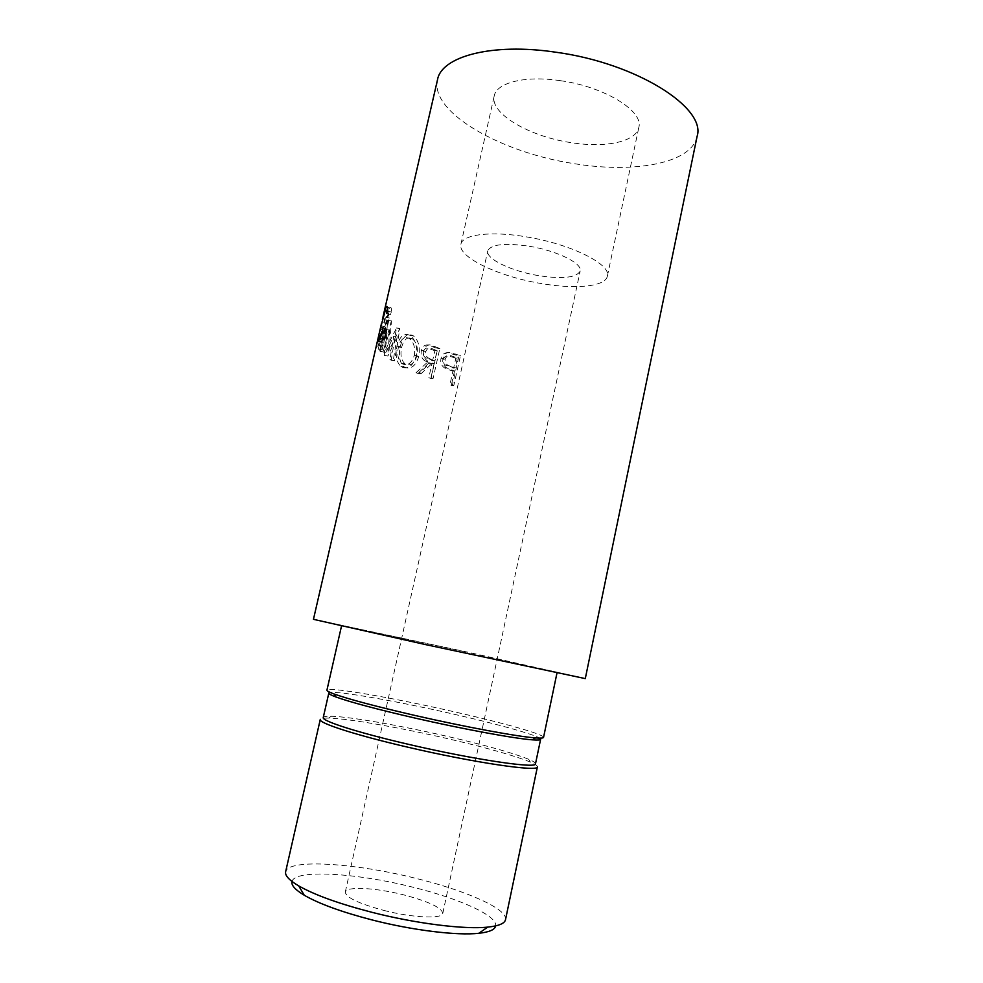 <?xml version="1.0" encoding="UTF-8"?>
<svg xmlns="http://www.w3.org/2000/svg" width="983" height="983" viewBox="0 0 983 983"><rect width="100%" height="100%" fill="white"/><g stroke="black" fill="none" stroke-linecap="round" stroke-linejoin="round"><path stroke-width="0.74" stroke-dasharray="4.92 3.69" d="M292.025 881.493C294.814 869.033 357.099 873.002 413.106 887.256C459.147 898.56 497.644 915.726 495.641 925.888M505.508 919.683C508.039 909.017 466.053 890.623 416.178 878.433C355.637 863.099 288.105 858.478 285.635 871.749M529.235 246.242C557.066 250.702 582.747 263.518 580.179 271.013C576.493 277.747 562.497 279.27 538.205 275.584C511.455 271.21 485.455 258.799 487.765 250.862C490.922 244.276 504.746 242.74 529.235 246.242M383.96 910.442C412.799 917.901 442.596 919.142 442.805 913.33C441.65 907.616 428.576 901.448 403.583 894.837C375.948 887.76 346.053 886.113 345.291 892.072C345.856 897.479 358.746 903.61 383.96 910.442M560.593 80.717C604.778 86.774 643.914 111.263 638.815 127.458C636.087 141.945 605.024 148.138 571.148 142.646C529.591 136.649 489.608 113.537 494.216 95.941C496.452 82.633 525.401 75.286 560.593 80.717M526.372 236.866C570.963 243.993 611.549 264.488 607.359 276.186C605.467 286.766 574.772 289.506 540.601 283.423C498.713 276.53 457.365 257.042 460.904 244.251C462.329 234.519 490.836 230.759 526.372 236.866M537.406 766.838C537.554 765.745 535.207 764.16 530.378 762.083C513.79 755.411 485.835 747.51 446.515 738.393C399.356 727.506 348.043 718.512 328.629 718.094C323.37 717.971 320.581 718.438 320.261 719.495M535.489 763.816C535.637 762.783 533.364 761.26 528.67 759.269C512.499 752.818 485.16 745.139 446.651 736.218C400.45 725.565 350.231 716.718 331.345 716.251C326.258 716.103 323.554 716.533 323.247 717.541M540.625 739.277C541.559 736.304 499.868 724.582 451.529 713.658C392.758 700.24 329.108 689.243 328.814 693.101M543.55 737.385C544.484 734.424 501.772 722.517 452.377 711.373C392.328 697.672 327.253 686.343 326.934 690.152M465.291 651.741L341.654 625.446L430.726 645.524L557.103 672.421L465.291 651.741M451.013 370.554L452.93 371.181L449.882 384.894L452.315 385.655L458.914 356.006L447.584 352.676C444.144 352.7 441.945 354.63 440.998 358.476C440.187 362.506 441.33 365.615 444.414 367.826L451.013 370.554L452.671 370.272L446.909 367.986L445.029 368.195M416.067 372.692L418.525 373.712L430.149 363.182L431.906 363.857L428.797 377.693L430.984 378.504L437.705 348.584L427.556 344.959C424.435 344.812 422.371 346.716 421.351 350.673C420.527 355.563 421.842 359.028 425.307 361.08L427.531 362.162L416.067 372.692L418.623 372.754L429.854 362.1L425.307 361.08M409.592 335.191C403.755 332.832 399.565 336.505 397.009 346.213C395.141 355.281 396.444 362.039 400.904 366.475L402.145 367.237C408.461 369.313 413.13 365.651 416.153 356.264C417.603 347.024 415.698 340.179 410.452 335.719L409.592 335.191L412.565 335.375C406.913 333.102 402.809 336.837 400.265 346.569C398.398 355.699 399.626 362.42 403.952 366.757L405.119 367.47C411.275 369.448 415.834 365.737 418.819 356.337C420.282 347.073 418.475 340.253 413.388 335.879L412.565 335.375M384.328 355.49L386.012 329.514L380.077 351.484L379.463 350.759L387.646 320.188L385.52 349.776L396.456 328.076L391.197 360.306L389.932 359.495L393.778 336.211L384.328 355.49L387.904 356.043L397.193 336.653L393.778 336.211M377.546 341.605L376.784 344.922L378.283 349.125L385.619 317.226L384.218 312.582L383.456 315.887L387.351 316.784L388.113 313.466L384.218 312.582M377.546 341.629L378.627 345.144L381.465 332.832L380.409 329.145L381.171 325.828L382.215 329.551L384.476 319.733L383.456 315.887M378.946 334.539L382.424 319.414M585.29 678.602L469.038 652.417L313.454 619.327M697.107 136.342C691.762 163.35 634.477 173.586 574.748 163.743C502.104 153.078 429.62 112.566 437.509 79.746M386.552 313.491L390.423 314.621C390.448 311.464 390.054 310.37 389.231 311.316L384.193 329.661C382.338 337.071 381.896 340.216 382.879 339.074L386.528 331.603L386.737 333.176L382.104 342.453C381.293 343.497 381.257 342.428 381.994 339.246L390.03 307.925C391.062 306.733 391.566 308.158 391.553 312.189L390.423 314.621M385.324 310.272L389.231 311.316M380.63 327.167L384.55 328.113M380.089 338.349L382.879 339.074M382.645 330.497L386.528 331.603M382.866 332.057L386.737 333.176M378.185 341.42L382.104 342.453M379.88 338.742L381.994 339.246M380.581 327.597L384.488 328.519M386.122 306.868L390.03 307.925M387.695 311.046L391.553 312.189M384.476 319.733L388.297 320.495L387.351 316.784M388.297 320.495L386.036 330.325L385.066 326.712L384.304 330.03L380.409 329.145M382.215 329.551L386.036 330.325M381.171 325.828L385.066 326.712M381.465 332.832L385.287 333.606L384.304 330.03M385.287 333.606L382.461 345.918L381.453 342.489L380.691 345.807L376.784 344.922M378.627 345.144L382.461 345.918M377.927 341.679L381.453 342.489M378.283 349.125L382.104 349.887L380.691 345.807M382.104 349.887L389.415 317.964L388.113 313.466M385.619 317.226L389.415 317.964M387.904 356.043L384.12 355.318M380.077 351.484L383.812 352.172L389.723 330.153L386.012 329.514M389.723 330.153L387.695 355.883M383.812 352.172L379.463 350.759M391.197 360.306L394.527 360.724L399.86 328.482L389.096 350.329L391.455 320.95L387.646 320.188M391.369 320.839L383.21 351.459M391.455 320.95L387.744 320.298M389.096 350.329L385.52 349.776M399.688 328.371L396.284 327.953M399.86 328.482L396.456 328.076M394.527 360.724L389.932 359.495M397.193 336.653L393.311 359.938M397.009 346.213L400.265 346.569M402.145 367.237L405.119 367.47M416.153 356.264L418.819 356.337M417.013 355.502C414.58 363.096 410.869 366.057 405.893 364.361L404.959 363.784C401.236 360.356 400.13 354.888 401.617 347.38C403.755 339.602 407.146 336.628 411.779 338.471L412.467 338.889C416.657 342.403 418.168 347.945 417.013 355.502L414.285 355.404C411.828 362.985 408.043 365.885 402.919 364.128L401.924 363.513C398.09 360.024 396.923 354.531 398.398 347.048C400.548 339.295 404.013 336.37 408.793 338.275L409.518 338.705C413.843 342.293 415.44 347.859 414.285 355.404M405.893 364.361L402.919 364.128M401.617 347.38L398.398 347.048M411.779 338.471L408.793 338.275M430.984 378.504L433.11 378.406L439.843 348.424L429.989 344.91C426.954 344.8 424.926 346.729 423.906 350.698C423.083 355.613 424.361 359.078 427.74 361.08M427.556 344.959L429.989 344.91M421.351 350.673L423.906 350.698M427.531 362.162L429.854 362.1M418.525 373.712L421.007 373.749L418.623 372.754M421.007 373.749L432.397 363.096L430.149 363.182M431.906 363.857L434.105 363.747L432.397 363.096M434.105 363.747L430.984 377.619L428.797 377.693M433.11 378.406L430.984 377.619M437.705 348.584L439.843 348.424M430.554 359.065L428.465 358.07C426.253 356.829 425.369 354.642 425.823 351.521C427.31 347.933 429.608 347.085 432.717 348.965L437.042 350.673L434.793 360.675L426.044 358.082C423.784 356.817 422.874 354.63 423.329 351.521L425.823 351.521M437.042 350.673L434.842 350.808L432.594 360.773L428.232 359.127M432.594 360.773L434.793 360.675M434.842 350.808L430.394 349.051L432.717 348.965M423.329 351.521C424.828 347.957 427.187 347.134 430.394 349.051M452.315 385.655L453.851 385.361L460.462 355.637L449.44 352.418C446.098 352.467 443.947 354.421 443.001 358.279C442.178 362.309 443.272 365.418 446.27 367.605L446.909 367.986M447.584 352.676L449.44 352.418M440.998 358.476L443.001 358.279M444.414 367.826L446.27 367.605M452.93 371.181L454.539 370.874L452.671 370.272M454.539 370.874L451.48 384.623L449.882 384.894M453.851 385.361L451.48 384.623M458.914 356.006L460.462 355.637M450.669 366.401L447.953 365.258C445.704 364.005 444.783 361.941 445.213 359.078C446.712 355.514 449.206 354.605 452.696 356.35L457.427 357.923L455.227 367.826L446.085 365.479C443.8 364.189 442.866 362.125 443.284 359.299L445.213 359.078M457.427 357.923L455.817 358.254L453.618 368.134L448.924 366.671M453.618 368.134L455.227 367.826M455.817 358.254L450.951 356.632L452.696 356.35M443.284 359.299C444.795 355.748 447.351 354.863 450.951 356.632M432.889 346.704L435.174 346.594M453.654 354.273L455.338 353.966M442.805 913.33L580.179 271.013M607.359 276.186L638.815 127.458M331.345 716.251L328.629 718.094M528.67 759.269L530.378 762.083M389.022 311.611L385.103 310.579M383.186 338.693L380.31 337.906M382.461 342.01L378.553 340.954M389.747 308.343L385.827 307.31M382.276 338.017L384.193 329.661M384.906 326.553L386.823 318.173M403.952 366.757L400.904 366.475M413.388 335.879L410.452 335.719M404.959 363.784L401.924 363.513M412.467 338.889L409.518 338.717M426.044 358.082L428.465 358.07M446.085 365.479L447.953 365.258M460.904 244.251L494.216 95.941M345.291 892.072L487.765 250.862"/><path stroke-width="1.47" d="M495.641 925.888C494.99 929.648 489.374 932.117 478.782 933.297C457.156 935.742 412.651 930.36 372.041 919.928C341.728 912.04 319.143 903.819 304.275 895.243C295.133 889.762 291.042 885.179 292.025 881.493M285.635 871.749C284.787 875.521 289.149 880.24 298.709 885.892C314.707 894.997 339.172 903.819 372.115 912.359C416.251 923.651 464.578 929.611 487.728 927.116C498.774 925.949 504.709 923.479 505.508 919.683L537.406 766.838C539.176 772.159 474.506 762.808 408.363 747.313C355.797 735.173 318.222 722.96 320.261 719.495L285.635 871.749M532.589 739.855C515.571 738.749 463.964 729.288 415.244 718.118C376.784 709.235 350.329 702.181 335.879 696.959C330.988 695.141 328.629 693.851 328.814 693.101L323.247 717.541C321.294 720.858 358.082 732.704 409.444 744.549C474.039 759.65 537.222 768.903 535.489 763.816L540.625 739.277C540.466 740.039 537.787 740.224 532.589 739.855L535.416 737.901C540.687 738.294 543.402 738.122 543.55 737.385L556.992 672.937M341.531 625.962L326.934 690.152C326.761 690.889 329.158 692.179 334.109 694.01C348.867 699.269 375.936 706.445 415.342 715.538C465.266 726.965 518.102 736.709 535.416 737.901M382.424 319.414L386.122 306.868C387.167 305.639 387.695 307.04 387.695 311.046L386.552 313.491C386.565 310.358 386.147 309.276 385.324 310.272L379.794 330.804C378.308 336.776 378.025 339.184 378.959 338.041L382.645 330.497L382.866 332.057L378.185 341.42C377.361 342.502 377.325 341.457 378.074 338.299L378.946 334.539M378.246 337.525L313.454 619.327L425.344 644.553L585.29 678.602L697.107 136.342C706.58 108.056 636.861 63.096 555.727 52.21C491.783 42.588 441.306 56.559 437.509 79.746L383.051 316.624M378.959 338.041L380.089 338.349M378.074 338.299L379.88 338.742M304.275 895.243L298.709 885.892M335.879 696.959L334.109 694.01M379.794 330.804L381.502 323.358M380.31 337.906L379.278 337.636M478.782 933.297L487.728 927.116"/></g></svg>
